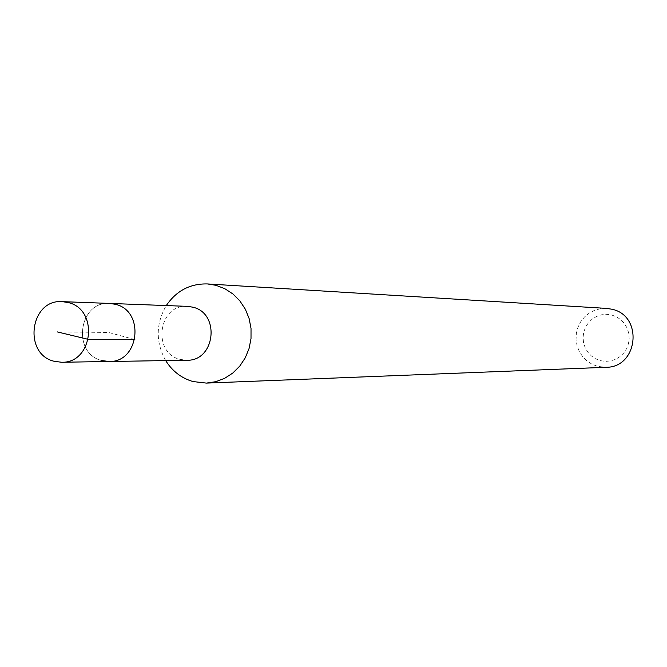<?xml version="1.0" encoding="UTF-8"?>
<svg xmlns="http://www.w3.org/2000/svg" width="667" height="667" viewBox="0 0 667 667"><rect width="100%" height="100%" fill="white"/><g stroke="black" fill="none" stroke-linecap="round" stroke-linejoin="round"><path stroke-width="0.5" stroke-dasharray="3.33 2.5" d="M102.001 360.597C71.577 353.752 78.681 300.784 109.705 303.427C78.681 300.784 71.577 353.752 102.001 360.597L109.08 361.497M187.427 306.361C158.379 303.894 151.726 353.068 180.223 359.413L186.843 360.255M165.683 360.589C155.561 342.138 155.761 323.795 166.275 305.561M606.653 308.404L600.567 308.688L594.681 310.263L589.253 313.065L584.517 316.958L580.69 321.769L577.93 327.297L576.363 333.283L576.063 339.47L577.03 345.589L579.231 351.359L582.566 356.537L586.893 360.897L592.021 364.232L597.715 366.4L606.011 367.3M600.4 360.655L605.511 361.381L610.655 360.922L615.583 359.313L620.027 356.62L623.778 352.985L626.647 348.583L628.472 343.638L629.181 338.402L628.723 333.141L627.13 328.114L624.47 323.587L620.894 319.768L616.583 316.867L611.739 315.016L606.62 314.315L601.476 314.799L596.565 316.425L592.146 319.134L588.419 322.77L585.576 327.163L583.758 332.083L583.066 337.294L583.517 342.53L585.092 347.532L587.727 352.059L591.279 355.87L595.573 358.788L600.4 360.655M134.834 339.586L108.638 332.458L57.262 331.899"/><path stroke-width="1" d="M54.285 361.314C22.703 354.169 30.082 298.883 62.289 301.642L68.076 302.526C99.041 309.221 93.172 363.382 61.631 362.256L54.285 361.314M115.291 304.277L109.705 303.427L115.291 304.277C145.106 310.705 139.453 362.573 109.08 361.497C139.453 362.573 145.106 310.705 115.291 304.277M102.001 360.597L109.08 361.497L186.843 360.255C215.274 361.247 220.56 313.123 192.655 307.145L187.427 306.361L62.289 301.642M166.275 305.561C176.447 290.72 190.17 283.517 207.454 283.942L215.958 285.309L224.871 288.728L232.966 294.005L239.887 300.934L245.348 309.221L249.116 318.526L251.025 328.456L251.009 338.603L249.058 348.541L245.248 357.837L239.753 366.116L232.808 373.036L224.696 378.297L215.758 381.699L206.378 383.1L193.021 381.557C181.449 378.181 172.336 371.194 165.683 360.589M206.378 383.1L606.011 367.3C638.194 367.609 643.505 315.674 611.922 309.23L606.653 308.404L207.454 283.942M57.262 331.899L88.369 339.386L134.834 339.586M109.08 361.497L61.631 362.256"/></g></svg>
